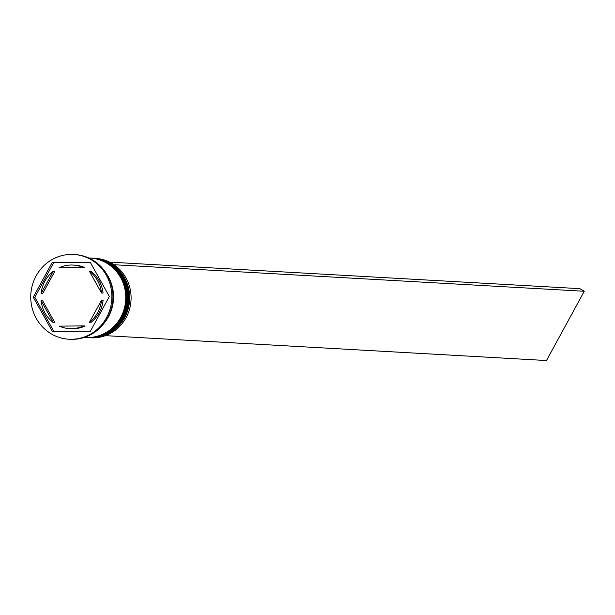 <?xml version="1.0" encoding="UTF-8"?>
<svg xmlns="http://www.w3.org/2000/svg" width="615" height="615" viewBox="0 0 615 615"><rect width="100%" height="100%" fill="white"/><g stroke="black" fill="none" stroke-linecap="round" stroke-linejoin="round"><path stroke-width="0.92" d="M89.421 337.72L90.835 337.804A39.791 38.015 -86.8 0 0 126.075 317.655A39.791 38.015 -86.8 0 0 95.317 258.338L93.903 258.262A39.791 38.015 93.2 0 1 124.66 317.578A39.791 38.015 93.2 0 1 89.421 337.72A39.791 38.015 93.2 0 1 88.952 337.689M93.434 258.239A39.791 38.015 93.2 0 1 93.903 258.262M91.089 258.108A39.791 38.015 93.2 0 1 91.558 258.131A39.791 38.015 93.2 0 1 122.316 317.44A39.791 38.015 93.2 0 1 87.076 337.589A39.791 38.015 93.2 0 1 86.607 337.558M68.911 339.219L70.002 339.28A42.443 40.544 -86.8 0 0 107.594 317.794A42.443 40.544 -86.8 0 0 74.792 254.525L73.692 254.464A42.443 40.544 -86.8 0 0 36.101 275.95A42.443 40.544 -86.8 0 0 68.911 339.219A42.443 40.544 -86.8 0 0 106.503 317.732A42.443 40.544 -86.8 0 0 73.692 254.464M87.468 337.612A39.791 38.015 -86.8 0 0 87.853 337.635A39.791 38.015 -86.8 0 0 123.1 317.486A39.791 38.015 -86.8 0 0 92.342 258.177A39.791 38.015 -86.8 0 0 91.95 258.154M84.24 337.427L85.508 337.497A39.791 38.015 -86.8 0 0 120.748 317.355A39.791 38.015 -86.8 0 0 89.99 258.039L88.729 257.969M104.273 322.967A39.791 38.015 -86.8 0 0 108.532 316.664A39.791 38.015 -86.8 0 0 107.002 274.59M44.903 281.178A31.834 30.412 -86.8 0 0 41.067 293.555L42.635 293.639L54.704 271.499L53.136 271.407A31.834 30.412 -86.8 0 0 44.903 281.178M101.513 292.986A31.834 30.412 -86.8 0 0 89.275 271.069L90.843 271.154A31.834 30.412 -86.8 0 1 103.074 293.078L101.513 292.986L89.275 271.069M89.459 322.275A31.834 30.412 -86.8 0 0 101.537 300.128L103.105 300.22A31.834 30.412 -86.8 0 1 91.028 322.368L89.459 322.275L101.537 300.128M83.563 325.904L59.255 326.135A31.834 30.412 -86.8 0 0 69.51 328.625A31.834 30.412 -86.8 0 0 83.563 325.904L85.131 325.996A31.834 30.412 -86.8 0 1 71.071 328.718L69.51 328.625M41.09 300.697A31.834 30.412 -86.8 0 0 53.328 322.614L54.896 322.706L42.658 300.789L41.09 300.697L53.328 322.614M53.136 271.407L41.067 293.555M109.347 296.484L90.197 262.182L52.152 262.543L33.256 297.199L52.406 331.5L90.451 331.147L109.347 296.484M90.259 262.282L53.72 262.628L34.817 297.291L53.912 331.485M34.817 297.291L33.256 297.199M53.72 262.628L52.152 262.543M84.916 267.64A31.834 30.412 -86.8 0 0 74.661 265.15L73.093 265.057A31.834 30.412 -86.8 0 0 59.04 267.779L83.348 267.556A31.834 30.412 -86.8 0 0 73.093 265.057M83.348 267.556L59.04 267.779M109.839 262.274L114.236 264.904M105.388 335.644L546.481 360.536L584.25 291.264L579.853 288.658L109.916 262.144M114.313 264.75L584.25 291.264M88.406 337.666A39.791 38.015 -86.8 0 0 88.483 337.666A39.791 38.015 -86.8 0 0 123.723 317.525A39.791 38.015 -86.8 0 0 92.965 258.208A39.791 38.015 -86.8 0 0 92.888 258.208M92.573 258.185A39.791 38.015 93.2 0 1 92.811 258.2A39.791 38.015 93.2 0 1 123.569 317.517A39.791 38.015 93.2 0 1 88.329 337.658A39.791 38.015 93.2 0 1 88.091 337.643L88.483 337.666C103.881 337.912 115.658 331.185 123.799 317.501C138.29 293.424 120.171 258.508 92.965 258.208L92.573 258.185M86.054 337.527A39.791 38.015 -86.8 0 0 86.131 337.535A39.791 38.015 -86.8 0 0 121.37 317.386A39.791 38.015 -86.8 0 0 90.62 258.077A39.791 38.015 -86.8 0 0 90.536 258.069M90.228 258.054A39.791 38.015 93.2 0 1 90.459 258.069A39.791 38.015 93.2 0 1 121.217 317.378A39.791 38.015 93.2 0 1 85.977 337.527A39.791 38.015 93.2 0 1 85.739 337.512L86.131 337.535C101.537 337.773 113.306 331.055 121.447 317.371C135.946 293.293 117.819 258.377 90.62 258.077L90.228 258.054M109.754 280.179A39.529 37.761 93.2 0 1 108.309 316.533A39.529 37.761 93.2 0 1 107.633 317.724M92.342 258.177L91.558 258.131M87.853 337.635L87.076 337.589"/></g></svg>
